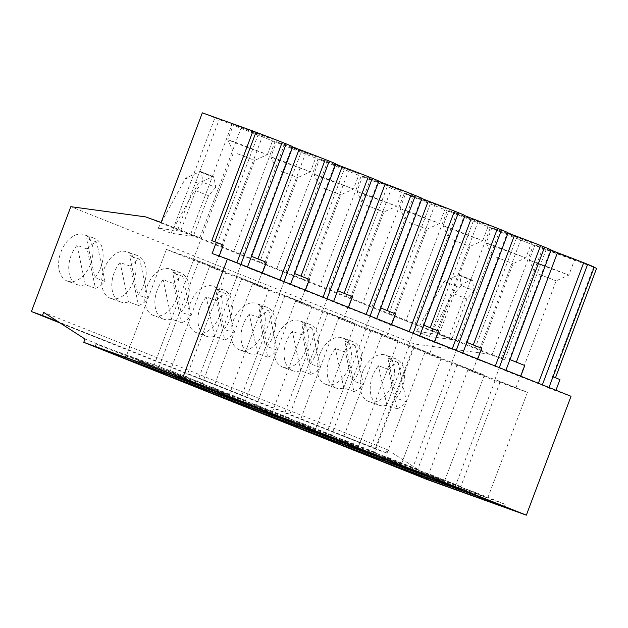 <?xml version="1.0" encoding="UTF-8"?>
<svg xmlns="http://www.w3.org/2000/svg" width="628" height="628" viewBox="0 0 628 628"><rect width="100%" height="100%" fill="white"/><g stroke="black" fill="none" stroke-linecap="round" stroke-linejoin="round"><path stroke-width="0.47" stroke-dasharray="3.14 2.35" d="M216.346 300.577A24.696 15.975 -70.2 0 1 225.852 293.629L234.189 332.989A24.696 15.975 -70.2 0 1 224.683 339.936L216.346 300.577L206.22 296.934A24.696 15.975 -70.2 0 0 206.447 336.263A24.696 15.975 -70.2 0 0 206.793 336.388L196.658 332.754A24.696 15.975 -70.2 0 1 196.321 332.62A24.696 15.975 -70.2 0 1 190.072 303.842A24.696 15.975 -70.2 0 1 213.355 286.266A24.696 15.975 -70.2 0 1 213.693 286.392A24.696 15.975 -70.2 0 1 219.941 315.17A24.696 15.975 -70.2 0 1 196.658 332.754M225.852 293.629L215.726 289.995A24.696 15.975 -70.2 0 1 223.482 289.901A24.696 15.975 -70.2 0 1 223.827 290.034A24.696 15.975 -70.2 0 1 224.055 329.355L215.726 289.995M259.419 317.784A24.696 15.975 -70.2 0 1 268.925 310.836L277.254 350.196A24.696 15.975 -70.2 0 1 267.748 357.144L259.419 317.784L249.285 314.141A24.696 15.975 -70.2 0 0 249.52 353.47A24.696 15.975 -70.2 0 0 249.858 353.595L239.731 349.961A24.696 15.975 -70.2 0 1 239.386 349.827A24.696 15.975 -70.2 0 1 233.137 321.049A24.696 15.975 -70.2 0 1 256.42 303.473A24.696 15.975 -70.2 0 1 256.766 303.599A24.696 15.975 -70.2 0 1 263.006 332.377A24.696 15.975 -70.2 0 1 239.731 349.961M268.925 310.836L258.791 307.202A24.696 15.975 -70.2 0 1 266.555 307.108A24.696 15.975 -70.2 0 1 266.892 307.241A24.696 15.975 -70.2 0 1 267.128 346.562L258.791 307.202M302.484 334.991A24.696 15.975 -70.2 0 1 311.99 328.044L320.327 367.404A24.696 15.975 -70.2 0 1 310.821 374.351L302.484 334.991L292.358 331.356A24.696 15.975 -70.2 0 0 292.585 370.677A24.696 15.975 -70.2 0 0 292.931 370.803L282.796 367.168A24.696 15.975 -70.2 0 1 282.459 367.035A24.696 15.975 -70.2 0 1 276.21 338.257A24.696 15.975 -70.2 0 1 299.493 320.68A24.696 15.975 -70.2 0 1 299.831 320.806A24.696 15.975 -70.2 0 1 306.079 349.584A24.696 15.975 -70.2 0 1 282.796 367.168M311.99 328.044L301.864 324.409A24.696 15.975 -70.2 0 1 309.62 324.315A24.696 15.975 -70.2 0 1 309.965 324.448A24.696 15.975 -70.2 0 1 310.193 363.769L301.864 324.409M345.557 352.198A24.696 15.975 -70.2 0 1 355.063 345.251L363.392 384.611A24.696 15.975 -70.2 0 1 353.886 391.558L345.557 352.198L335.423 348.564A24.696 15.975 -70.2 0 0 335.658 387.884A24.696 15.975 -70.2 0 0 335.996 388.01L325.869 384.375A24.696 15.975 -70.2 0 1 325.524 384.242A24.696 15.975 -70.2 0 1 319.275 355.464A24.696 15.975 -70.2 0 1 342.558 337.888A24.696 15.975 -70.2 0 1 342.896 338.013A24.696 15.975 -70.2 0 1 349.144 366.791A24.696 15.975 -70.2 0 1 325.869 384.375M355.063 345.251L344.929 341.616A24.696 15.975 -70.2 0 1 352.685 341.522A24.696 15.975 -70.2 0 1 353.03 341.656A24.696 15.975 -70.2 0 1 353.258 380.976L344.929 341.616M173.281 283.369A24.696 15.975 -70.2 0 1 182.787 276.422L191.116 315.782A24.696 15.975 -70.2 0 1 181.618 322.729L173.281 283.369L163.147 279.727A24.696 15.975 -70.2 0 0 163.382 319.048A24.696 15.975 -70.2 0 0 163.72 319.181L153.593 315.546A24.696 15.975 -70.2 0 1 153.248 315.413A24.696 15.975 -70.2 0 1 147.007 286.635A24.696 15.975 -70.2 0 1 170.282 269.059A24.696 15.975 -70.2 0 1 170.628 269.184A24.696 15.975 -70.2 0 1 176.876 297.962A24.696 15.975 -70.2 0 1 153.593 315.546M182.787 276.422L172.653 272.788A24.696 15.975 -70.2 0 1 180.417 272.693A24.696 15.975 -70.2 0 1 180.754 272.827A24.696 15.975 -70.2 0 1 180.99 312.147L172.653 272.788M493.27 245.336L525.801 257.865L497.698 247.66L486.174 242.973L493.27 245.336M495.728 256.954L513.076 263.634L495.728 256.954M450.197 228.129L482.736 240.657L454.633 230.452L443.101 225.766L450.197 228.129M452.662 239.747L470.011 246.427L452.662 239.747M407.132 210.922L439.663 223.458L411.56 213.245L400.036 208.559L407.132 210.922M409.589 222.54L426.946 229.22L409.589 222.54M364.067 193.714L396.598 206.243L368.495 196.038L356.963 191.352L364.067 193.714M366.524 205.332L383.873 212.013L366.524 205.332M320.994 176.507L353.525 189.036L325.422 178.831L313.898 174.144L320.994 176.507M323.451 188.125L340.808 194.806L323.451 188.125M498.977 230.146L531.508 242.675L503.248 232.415L491.881 227.783L498.977 230.146M455.912 212.939L488.443 225.468L460.183 215.208L448.808 210.576L455.912 212.939M412.839 195.732L445.378 208.261L417.11 198.001L405.743 193.361L412.839 195.732M369.774 178.525L402.305 191.053L374.045 180.786L362.678 176.154L369.774 178.525M326.701 161.317L359.24 173.846L330.98 163.578L319.605 158.947L326.701 161.317M130.216 266.162A24.696 15.975 -70.2 0 1 139.714 259.215L148.051 298.575A24.696 15.975 -70.2 0 1 138.545 305.522L130.216 266.162L120.081 262.52A24.696 15.975 -70.2 0 0 120.309 301.84A24.696 15.975 -70.2 0 0 120.654 301.974L110.52 298.331A24.696 15.975 -70.2 0 1 110.183 298.206A24.696 15.975 -70.2 0 1 103.934 269.428A24.696 15.975 -70.2 0 1 127.217 251.852A24.696 15.975 -70.2 0 1 127.555 251.977A24.696 15.975 -70.2 0 1 133.803 280.755A24.696 15.975 -70.2 0 1 110.52 298.331M139.714 259.215L129.588 255.58A24.696 15.975 -70.2 0 1 137.344 255.486A24.696 15.975 -70.2 0 1 137.689 255.612A24.696 15.975 -70.2 0 1 137.917 294.94L129.588 255.58M388.622 369.405A24.696 15.975 -70.2 0 1 398.128 362.458L406.457 401.818A24.696 15.975 -70.2 0 1 396.959 408.765L388.622 369.405L378.496 365.771A24.696 15.975 -70.2 0 0 378.723 405.091A24.696 15.975 -70.2 0 0 379.061 405.217L368.934 401.582A24.696 15.975 -70.2 0 1 368.589 401.449A24.696 15.975 -70.2 0 1 362.348 372.679A24.696 15.975 -70.2 0 1 385.623 355.095A24.696 15.975 -70.2 0 1 385.969 355.22A24.696 15.975 -70.2 0 1 392.217 383.998A24.696 15.975 -70.2 0 1 368.934 401.582M398.128 362.458L387.994 358.824A24.696 15.975 -70.2 0 1 395.758 358.729A24.696 15.975 -70.2 0 1 396.095 358.863A24.696 15.975 -70.2 0 1 396.331 398.183L406.457 401.818M87.143 248.955A24.696 15.975 -70.2 0 1 96.649 242.008L104.986 281.368A24.696 15.975 -70.2 0 1 95.48 288.315L87.143 248.955L77.016 245.312A24.696 15.975 -70.2 0 0 77.244 284.633A24.696 15.975 -70.2 0 0 77.589 284.767L67.455 281.124A24.696 15.975 -70.2 0 1 67.11 280.999A24.696 15.975 -70.2 0 1 60.869 252.221A24.696 15.975 -70.2 0 1 84.144 234.636A24.696 15.975 -70.2 0 1 84.49 234.77A24.696 15.975 -70.2 0 1 90.738 263.548A24.696 15.975 -70.2 0 1 67.455 281.124M96.649 242.008L86.515 238.373A24.696 15.975 -70.2 0 1 94.278 238.279A24.696 15.975 -70.2 0 1 94.624 238.405A24.696 15.975 -70.2 0 1 94.852 277.733L86.515 238.373M277.929 159.3L310.46 171.829L282.357 161.624L270.833 156.937L277.929 159.3M280.386 170.918L297.735 177.598L280.386 170.918M234.856 142.093L267.395 154.621L239.284 144.416L227.76 139.73L234.856 142.093M237.321 153.711L254.67 160.391L237.321 153.711M536.336 262.543L568.866 275.08L540.763 264.867L529.239 260.188L536.336 262.543M538.8 274.161L556.149 280.842L538.8 274.161M283.636 144.11L316.167 156.639L287.907 146.371L276.54 141.74L283.636 144.11M542.05 247.354L574.581 259.882L546.321 249.622L534.946 244.991L542.05 247.354M240.571 126.903L273.101 139.432L244.841 129.164L233.467 124.532L240.571 126.903M474.132 290.654L466.926 298.975L451.681 339.52L429.332 336.467L456.752 286.501L471.149 279.947A1.413 1.075 111.8 0 1 472.476 280.716L474.132 290.654L461.415 285.567L454.209 293.896L438.964 334.441L416.615 331.388L444.035 281.423L458.432 274.868A1.413 1.075 111.8 0 1 459.759 275.637L461.415 285.567M215.726 187.403L208.512 195.724L193.275 236.277L170.926 233.224L198.338 183.258L212.743 176.696A1.413 1.075 111.8 0 1 214.062 177.465L215.726 187.403L203.009 182.324L195.795 190.645L180.558 231.198L158.209 228.145L185.621 178.171L200.026 171.617A1.413 1.075 111.8 0 1 201.345 172.386L203.009 182.324M498.585 381.149L515.933 387.829L498.585 381.149M197.106 260.691L214.454 267.371L197.106 260.691M240.171 277.898L257.527 284.578L240.171 277.898M283.244 295.105L300.592 301.793L283.244 295.105M326.309 312.312L343.657 319L326.309 312.312M369.382 329.519L386.73 336.208L369.382 329.519M412.447 346.735L429.795 353.415L412.447 346.735M455.512 363.942L472.868 370.622L455.512 363.942M387.193 186.697L345.989 296.322L319.88 285.889L361.084 176.264L413.357 196.87L404.149 193.471L362.945 303.096L389.054 313.529L430.266 203.904L404.149 193.471M473.331 221.111L432.127 330.736L406.01 320.304L447.222 210.678L477.704 222.579L499.488 231.285L490.287 227.886L449.083 337.511L475.192 347.943L516.397 238.318L490.287 227.886M344.128 169.489L318.011 159.057L276.807 268.682L302.924 279.115L344.128 169.489L361.084 176.264M481.715 348.312A38.81 0.675 -159.4 0 0 473.206 345.102L466.243 342.315L507.448 232.69L508.044 232.933M466.243 342.315A38.81 0.675 -159.4 0 0 466.887 342.433A38.81 0.675 -159.4 0 0 466.847 342.378M477.696 359.004L477.492 359.546L462.632 353.603L462.828 353.062M438.65 331.105A38.81 0.675 -159.4 0 0 430.133 327.894L423.178 325.108L464.382 215.483L464.979 215.726M423.178 325.108A38.81 0.675 -159.4 0 0 423.822 325.226A38.81 0.675 -159.4 0 0 423.782 325.171M434.631 341.797L434.427 342.339L419.559 336.396L419.763 335.854M395.577 313.898A38.81 0.675 -159.4 0 0 387.068 310.687L380.105 307.901L421.31 198.275L421.914 198.519M380.105 307.901A38.81 0.675 -159.4 0 0 380.756 308.01A38.81 0.675 -159.4 0 0 380.709 307.963M391.558 324.59L391.362 325.123L376.494 319.189L376.698 318.647M352.512 296.691A38.81 0.675 -159.4 0 0 343.995 293.472L337.04 290.693L378.244 181.068L378.841 181.304M337.04 290.693A38.81 0.675 -159.4 0 0 337.683 290.803A38.81 0.675 -159.4 0 0 337.644 290.756M348.493 307.382L348.289 307.916L333.421 301.982L333.625 301.44M309.439 279.484A38.81 0.675 -159.4 0 0 300.93 276.265L293.967 273.486L335.179 163.861L335.776 164.096M293.967 273.486A38.81 0.675 -159.4 0 0 294.618 273.596A38.81 0.675 -159.4 0 0 294.579 273.541M305.428 290.175L305.224 290.709L290.356 284.774L290.56 284.233M301.055 152.282L274.946 141.85L233.742 251.475L259.851 261.907L301.055 152.282L318.011 159.057M427.37 479.627L428.61 476.322L387.248 449.632L386.055 452.796L375.018 448.832L414.433 343.963L489.236 354.184L504.739 359.75L492.148 354.718L533.353 245.093L596.6 268.313M504.739 359.75L545.944 250.125M161.121 222.461L173.713 227.493L214.917 117.86L202.334 112.836M396.959 408.765L386.824 405.131L378.496 365.771M386.824 405.131A24.696 15.975 -70.2 0 1 379.061 405.217M266.374 262.276A38.81 0.675 -159.4 0 0 257.865 259.058L250.902 256.279A38.81 0.675 -159.4 0 0 251.545 256.389A38.81 0.675 -159.4 0 0 251.506 256.334M292.703 146.889L292.106 146.654L250.902 256.279M262.355 272.968L262.151 273.502L247.291 267.567L247.487 267.026M551.117 250.14L550.52 249.897L509.316 359.522A38.81 0.675 -159.4 0 0 509.96 359.64A38.81 0.675 -159.4 0 0 509.92 359.585M524.78 365.52A38.81 0.675 -159.4 0 0 516.271 362.309L509.316 359.522M505.901 370.269L505.697 370.81L520.565 376.753L520.769 376.211M594.182 267.347L593.586 267.104L552.381 376.737A38.81 0.675 -159.4 0 0 553.025 376.847A38.81 0.675 -159.4 0 0 552.985 376.792M555.458 377.781L552.381 376.737M555.395 377.938L559.956 379.571M548.966 387.484L548.77 388.018L555.733 390.804L571.033 396.292M555.937 390.263L555.733 390.804M477.492 359.546A38.81 0.675 20.6 0 1 495.186 366.383L499.158 367.969A38.81 0.675 20.6 0 1 505.697 370.81M434.427 342.339A38.81 0.675 20.6 0 1 452.113 349.176L456.085 350.762A38.81 0.675 20.6 0 1 462.632 353.603M391.362 325.123A38.81 0.675 20.6 0 1 409.048 331.969L413.02 333.554A38.81 0.675 20.6 0 1 419.559 336.396M348.289 307.916A38.81 0.675 20.6 0 1 365.975 314.761L369.947 316.347A38.81 0.675 20.6 0 1 376.494 319.189M305.224 290.709A38.81 0.675 20.6 0 1 322.91 297.554L326.882 299.14A38.81 0.675 20.6 0 1 333.421 301.982M262.151 273.502A38.81 0.675 20.6 0 1 279.837 280.347L283.817 281.933A38.81 0.675 20.6 0 1 290.356 284.774M212.123 253.516L219.086 256.295A38.81 0.675 20.6 0 1 236.772 263.14L240.744 264.726A38.81 0.675 20.6 0 1 247.291 267.567M520.565 376.753A38.81 0.675 20.6 0 1 538.251 383.59L542.223 385.176A38.81 0.675 20.6 0 1 548.77 388.018M428.61 476.322L85 339.034M387.248 449.632L43.63 312.336M386.055 452.796L58.467 321.913M375.018 448.832L60.28 323.082M414.433 343.963L70.815 206.675M429.332 336.467L416.615 331.388M451.681 339.52L438.964 334.441M170.926 233.224L158.209 228.145M193.275 236.277L180.558 231.198M489.236 354.184L145.625 216.896M173.713 227.493L199.877 237.667L190.669 234.268L231.873 124.634L274.946 141.85M233.742 251.475L190.669 234.268M259.851 261.907L276.807 268.682M302.924 279.115L319.88 285.889M345.989 296.322L362.945 303.096M389.054 313.529L406.01 320.304M432.127 330.736L449.083 337.511M475.192 347.943L492.148 354.718M216.786 244.7L257.99 135.067M214.917 117.86L231.873 124.634M292.75 146.764A38.81 0.675 20.6 0 1 292.106 146.654M335.823 163.971A38.81 0.675 20.6 0 1 335.179 163.861M378.888 181.178A38.81 0.675 20.6 0 1 378.244 181.068M421.961 198.385A38.81 0.675 20.6 0 1 421.31 198.275M465.026 215.592A38.81 0.675 20.6 0 1 464.382 215.483M508.099 232.8A38.81 0.675 20.6 0 1 507.448 232.69M551.164 250.015A38.81 0.675 20.6 0 1 550.52 249.897M594.229 267.222A38.81 0.675 20.6 0 1 593.586 267.104M516.397 238.318L533.353 245.093M430.266 203.904L447.222 210.678M223.309 245.069A38.81 0.675 -159.4 0 0 214.792 241.851L211.777 240.65M208.512 195.724L195.795 190.645M198.338 183.258L185.621 178.171M466.926 298.975L454.209 293.896M456.752 286.501L444.035 281.423M104.986 281.368L94.852 277.733M95.48 288.315L85.345 284.672A24.696 15.975 -70.2 0 1 77.589 284.767M85.345 284.672L77.016 245.312M387.994 358.824L396.331 398.183M148.051 298.575L137.917 294.94M138.545 305.522L128.418 301.88A24.696 15.975 -70.2 0 1 120.654 301.974M128.418 301.88L120.081 262.52M460.599 487.155L428.178 475.514L455.308 486.355L487.728 497.996L460.599 487.155L500.312 381.494L467.891 369.853L495.021 380.694L527.442 392.335L500.312 381.494M475.529 492.47L397.524 464.461L427.197 476.314L505.202 504.323L475.529 492.47L474.54 495.107M397.524 464.461L396.535 467.099M505.202 504.323L504.213 506.969M427.197 476.314L426.6 477.9M159.119 366.705L126.699 355.063L153.829 365.904L186.249 377.538L159.119 366.705L198.833 261.036L166.412 249.394L193.542 260.235L225.962 271.877L198.833 261.036M174.05 372.012L96.045 344.003L125.718 355.856L203.731 383.873L174.05 372.012L173.061 374.657M96.045 344.003L95.056 346.648M203.731 383.873L202.734 386.51M125.718 355.856L125.121 357.442M202.185 383.912L169.764 372.271L196.894 383.111L229.314 394.753L202.185 383.912L241.898 278.243L209.485 266.602L236.615 277.443L269.027 289.084L241.898 278.243M217.547 389.391L139.542 361.383L168.367 372.899L246.372 400.907L217.547 389.391L216.55 392.037M139.542 361.383L138.545 364.02M246.372 400.907L245.375 403.553M168.367 372.899L167.755 374.508M467.891 369.853L428.178 475.514M527.442 392.335L487.728 497.996M495.021 380.694L455.308 486.355M166.412 249.394L126.699 355.063M225.962 271.877L186.249 377.538M193.542 260.235L153.829 365.904M209.485 266.602L169.764 372.271M269.027 289.084L229.314 394.753M236.615 277.443L196.894 383.111M178.085 228.961L219.29 119.336M199.877 237.667L241.081 128.041M479.564 349.419L520.769 239.786M501.356 358.125L542.561 248.492M221.158 246.168L262.363 136.543M242.942 254.874L284.146 145.249M191.116 315.782L180.99 312.147M181.618 322.729L171.483 319.087A24.696 15.975 -70.2 0 1 163.72 319.181M171.483 319.087L163.147 279.727M363.392 384.611L353.258 380.976M353.886 391.558L343.759 387.923A24.696 15.975 -70.2 0 1 335.996 388.01M343.759 387.923L335.423 348.564M320.327 367.404L310.193 363.769M310.821 374.351L300.686 370.708A24.696 15.975 -70.2 0 1 292.931 370.803M300.686 370.708L292.358 331.356M277.254 350.196L267.128 346.562M267.748 357.144L257.621 353.501A24.696 15.975 -70.2 0 1 249.858 353.595M257.621 353.501L249.285 314.141M234.189 332.989L224.055 329.355M224.683 339.936L214.548 336.294A24.696 15.975 -70.2 0 1 206.793 336.388M214.548 336.294L206.22 296.934M245.25 401.119L212.837 389.478L239.967 400.319L272.379 411.96L245.25 401.119L284.971 295.45L252.55 283.809L279.68 294.65L312.1 306.291L284.971 295.45M260.612 406.599L182.607 378.59L211.432 390.106L289.437 418.115L260.612 406.599L259.623 409.244M182.607 378.59L181.618 381.227M289.437 418.115L288.448 420.76M211.432 390.106L210.827 391.723M417.526 469.948L385.105 458.307L412.235 469.147L444.655 480.789L417.526 469.948L457.247 364.287L424.826 352.646L451.956 363.486L484.376 375.12L457.247 364.287M432.888 475.427L354.883 447.419L383.708 458.935L461.713 486.943L432.888 475.427L431.899 478.073M354.883 447.419L353.886 450.064M461.713 486.943L460.724 489.589M383.708 458.935L383.096 460.552M374.461 452.741L342.04 441.099L369.17 451.94L401.59 463.582L374.461 452.741L414.174 347.08L381.753 335.438L408.883 346.271L441.303 357.913L414.174 347.08M389.823 458.22L311.81 430.211L340.635 441.727L418.648 469.736L389.823 458.22L388.826 460.866M311.81 430.211L310.821 432.857M418.648 469.736L417.651 472.382M340.635 441.727L340.031 443.344M331.388 435.534L298.967 423.892L326.097 434.733L358.517 446.375L331.388 435.534L371.109 329.873L338.688 318.231L365.818 329.064L398.238 340.706L371.109 329.873M346.75 441.013L268.745 413.004L297.57 424.52L375.575 452.529L346.75 441.013L345.761 443.658M268.745 413.004L267.748 415.642M375.575 452.529L374.586 455.174M297.57 424.52L296.966 426.137M288.323 418.327L255.902 406.685L283.032 417.526L315.452 429.167L288.323 418.327L328.036 312.658L295.615 301.024L322.745 311.857L355.165 323.499L328.036 312.658M303.685 423.806L225.672 395.797L254.497 407.313L332.51 435.322L303.685 423.806L302.688 426.451M225.672 395.797L224.683 398.435M332.51 435.322L331.513 437.967M254.497 407.313L253.893 408.93M252.55 283.809L212.837 389.478M312.1 306.291L272.379 411.96M279.68 294.65L239.967 400.319M295.615 301.024L255.902 406.685M355.165 323.499L315.452 429.167M322.745 311.857L283.032 417.526M338.688 318.231L298.967 423.892M398.238 340.706L358.517 446.375M365.818 329.064L326.097 434.733M381.753 335.438L342.04 441.099M441.303 357.913L401.59 463.582M408.883 346.271L369.17 451.94M424.826 352.646L385.105 458.307M484.376 375.12L444.655 480.789M451.956 363.486L412.235 469.147M264.223 263.375L305.428 153.75M286.015 272.081L327.219 162.456M436.499 332.212L477.704 222.579M458.283 340.918L499.488 231.285M393.426 314.997L434.631 205.372M415.218 323.703L456.423 214.077M350.361 297.79L391.566 188.165M372.145 306.495L413.357 196.87M307.288 280.583L348.501 170.957M329.08 289.288L370.284 179.663M472.476 280.716L459.759 275.637M214.062 177.465L201.345 172.386M212.743 176.696L200.026 171.617M471.149 279.947L458.432 274.868M223.482 289.901L213.355 286.266M266.555 307.108L256.42 303.473M309.62 324.315L299.493 320.68M352.685 341.522L342.558 337.888M180.417 272.693L170.282 269.059M472.868 370.622L513.076 263.634L525.793 257.873L531.508 242.675M429.795 353.415L470.011 246.427L482.728 240.665M426.938 229.22L439.663 223.458L445.378 208.261M343.657 319L383.873 212.013L396.59 206.251L402.305 191.053M300.592 301.793L340.808 194.806L353.525 189.036L359.24 173.846M482.736 240.657L488.443 225.468M137.344 255.486L127.217 251.852M395.758 358.729L385.623 355.095M94.278 238.279L84.144 234.636M257.527 284.578L297.735 177.598L310.452 171.829L316.167 156.639M214.454 267.371L254.67 160.391L267.387 154.621M515.933 387.829L556.149 280.842L568.866 275.08L574.581 259.882M267.395 154.621L273.101 139.432M471.887 279.907L459.17 274.829M213.481 176.664L200.764 171.577M386.73 336.208L426.946 229.22M451.728 362.678L491.944 255.69M408.663 345.471L448.871 238.483L443.101 225.766L448.808 210.576M365.59 328.263L405.806 221.276L400.036 208.559M322.525 311.056L362.741 204.069L356.963 191.352L362.678 176.154M279.46 293.841L319.668 186.861L313.898 174.144L319.605 158.947M236.387 276.634L276.603 169.654L270.833 156.937L276.54 141.74M193.322 259.427L233.53 152.447L227.76 139.73L233.467 124.532M494.801 379.885L535.009 272.897L529.239 260.188L534.946 244.991M400.036 208.551L405.743 193.361M491.944 255.698L486.174 242.973L491.881 227.783"/><path stroke-width="0.94" d="M473.261 344.937L514.41 235.476L508.044 232.933M477.696 359.004L481.715 348.312L466.847 342.378L462.828 353.062M430.196 327.73L471.338 218.261L464.979 215.726M434.631 341.797L438.65 331.105L423.782 325.171L419.763 335.854M387.131 310.522L428.272 201.054L421.914 198.519M391.558 324.59L395.577 313.898L380.709 307.963L376.698 318.647M344.058 293.315L385.207 183.847L378.841 181.304M348.493 307.382L352.512 296.691L337.644 290.756L333.625 301.44M300.993 276.108L342.134 166.64L335.776 164.096M305.428 290.175L309.439 279.484L294.579 273.541L290.56 284.233M161.121 222.461L202.334 112.836L252.982 131.024L211.777 240.65L216.338 242.282L212.123 253.516L227.415 259.003L182.732 377.875L83.76 342.339L85 339.034L43.63 312.336L42.445 315.507L31.4 311.543L70.815 206.675L145.625 216.896L161.121 222.461M257.92 258.901L299.069 149.433L292.703 146.889M262.355 272.968L266.374 262.276L251.506 256.334L247.487 267.026M516.334 362.144L557.476 252.684L551.117 250.14M520.769 376.211L524.78 365.52L509.92 359.585L505.901 370.269M555.458 377.781L596.6 268.313L594.182 267.347M555.937 390.263L559.956 379.571L552.985 376.792L548.966 387.484M182.732 377.875L526.35 515.164L571.033 396.292L227.415 259.003M224.683 398.435L253.508 409.958L331.513 437.967L302.688 426.451L224.683 398.435M267.748 415.642L296.573 427.166L374.586 455.174L345.761 443.658L267.748 415.642M310.821 432.857L339.646 444.373L417.651 472.382L388.826 460.866L310.821 432.857M353.886 450.064L382.711 461.58L460.724 489.589L431.899 478.073L353.886 450.064M181.618 381.227L210.443 392.743L288.448 420.76L259.623 409.244L181.618 381.227M138.545 364.02L167.37 375.536L245.375 403.553L216.55 392.037L138.545 364.02M95.056 346.648L124.729 358.502L202.734 386.51L173.061 374.657L95.056 346.648M396.535 467.099L426.208 478.952L504.213 506.969L474.54 495.107L396.535 467.099M526.35 515.164L427.37 479.627L83.76 342.339M58.467 321.913L42.445 315.507M60.28 323.082L31.4 311.543M214.831 241.749L255.996 132.225L252.982 131.024M255.996 132.225A38.81 0.675 20.6 0 1 282.2 142.281L286.172 143.875A38.81 0.675 20.6 0 1 292.75 146.764L251.561 256.357M299.069 149.433A38.81 0.675 20.6 0 1 325.265 159.488L329.237 161.082A38.81 0.675 20.6 0 1 335.823 163.971L294.626 273.565M342.134 166.64A38.81 0.675 20.6 0 1 368.338 176.696L372.31 178.289A38.81 0.675 20.6 0 1 378.888 181.178L337.699 290.772M385.207 183.847A38.81 0.675 20.6 0 1 411.403 193.911L415.375 195.496A38.81 0.675 20.6 0 1 421.961 198.385L380.764 307.979M428.272 201.054A38.81 0.675 20.6 0 1 454.468 211.118L458.448 212.704A38.81 0.675 20.6 0 1 465.026 215.592L423.837 325.186M471.338 218.261A38.81 0.675 20.6 0 1 497.541 228.325L501.513 229.911A38.81 0.675 20.6 0 1 508.099 232.8L466.902 342.393M514.41 235.476A38.81 0.675 20.6 0 1 540.606 245.532L544.578 247.118A38.81 0.675 20.6 0 1 551.164 250.015L509.967 359.601M557.476 252.684A38.81 0.675 20.6 0 1 583.679 262.74L587.651 264.325A38.81 0.675 20.6 0 1 594.229 267.222L553.04 376.816M219.18 256.051L223.309 245.069L216.338 242.282M240.877 264.38L286.172 143.875M236.897 262.794L282.2 142.281M538.377 383.253L583.679 262.74M542.349 384.838L587.651 264.325M279.97 280.002L325.265 159.488M283.942 281.587L329.237 161.082M426.6 477.9L426.208 478.952M125.121 357.442L124.729 358.502M167.755 374.508L167.37 375.536M323.035 297.209L368.338 176.696M327.007 298.795L372.31 178.289M366.108 314.416L411.403 193.911M370.08 316.002L415.375 195.496M409.173 331.623L454.468 211.118M413.145 333.217L458.448 212.704M452.246 348.83L497.541 228.325M456.218 350.424L501.513 229.911M495.311 366.038L540.606 245.532M499.284 367.631L544.578 247.118M210.827 391.723L210.443 392.743M383.096 460.552L382.711 461.58M340.031 443.344L339.646 444.373M296.966 426.137L296.573 427.166M253.893 408.93L253.508 409.958"/></g></svg>
